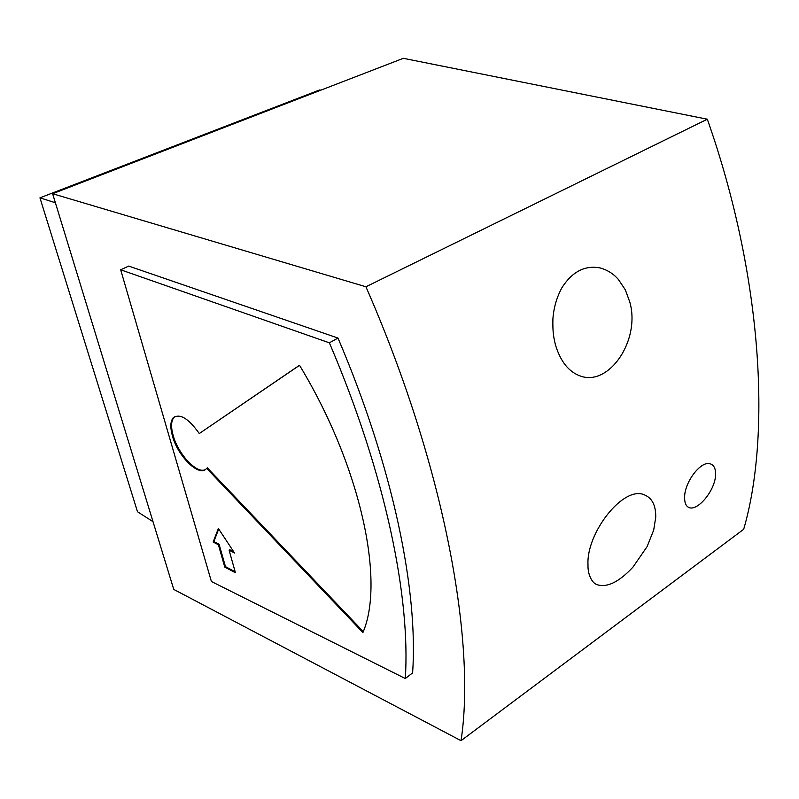 <?xml version="1.0" encoding="UTF-8"?>
<svg xmlns="http://www.w3.org/2000/svg" width="799" height="799" viewBox="0 0 799 799"><rect width="100%" height="100%" fill="white"/><g stroke="black" fill="none" stroke-linecap="round" stroke-linejoin="round"><path stroke-width="1.2" d="M655.739 517.263C655.889 505.637 652.244 498.236 644.803 495.05C623.949 484.524 586.037 532.903 588.004 564.913C587.625 573.502 591.43 582.581 596.763 584.578C606.88 587.994 618.955 582.161 632.998 567.07L647.12 546.576L653.702 530.047L655.739 517.263M715.584 475.165C715.834 469.083 714.176 465.358 710.631 463.989C701.502 459.864 684.793 481.417 684.603 496.958C684.493 502.761 685.961 506.296 689.018 507.545C697.417 511.46 714.905 490.966 715.584 475.165M206.621 468.304L362.906 632.538C384.948 581.922 361.428 467.515 299.505 365.243L199.281 433.547C188.564 418.446 179.895 413.173 173.273 417.747C170.337 421.303 170.057 427.375 172.434 435.974C177.897 456.638 199.73 477.792 206.502 468.454L207.37 467.864L363.265 631.6M175.121 416.419L174.022 417.338C171.086 420.883 170.806 426.956 173.183 435.555C178.187 454.241 196.993 474.366 205.313 469.542M629.762 301.912L625.327 289.837L618.316 279.37C613.332 273.687 607.23 269.862 599.989 267.905C584.878 265.098 572.194 271.69 561.937 287.68C556.713 297.358 553.697 307.795 552.898 318.991C552.678 331.775 553.357 335.84 555.345 344.489C560.379 361.488 568.808 372.034 580.653 376.129C609.198 386.416 640.778 339.994 629.762 301.912M299.545 365.323L199.281 433.547M329.378 342.831L120.679 269.792L211.405 581.512L405.313 678.531C410.576 597.822 385.817 474.706 329.378 342.831L337.987 338.057L128.709 266.087L120.679 269.792M234.536 553.008L218.357 528.479L213.133 542.052L218.407 544.748L224.769 567.11L235.435 572.753L229.103 550.221L234.536 553.008M229.103 550.221L229.822 549.772L233.717 551.759M224.769 567.11L225.468 566.661L235.166 571.784M218.407 544.748L219.116 544.309L225.468 566.661M213.133 542.052L213.842 541.612L219.116 544.309M218.706 529.008L213.842 541.612M405.313 678.531L412.614 672.888C418.267 592.189 393.997 469.383 337.987 338.057M461.033 740.683L743.679 529.298C771.205 435.155 762.596 276.025 707.315 119.211L403.345 58.317L52.614 193.718L365.932 286.771C445.692 468.853 475.894 643.894 461.033 740.683L173.753 589.412L52.614 193.718M320.848 90.167L319.52 89.987L39.95 197.832L55.371 202.746M39.95 197.832L137.498 511.75L153.018 521.677M707.315 119.211L365.932 286.771M174.022 417.338L173.273 417.747"/></g></svg>
